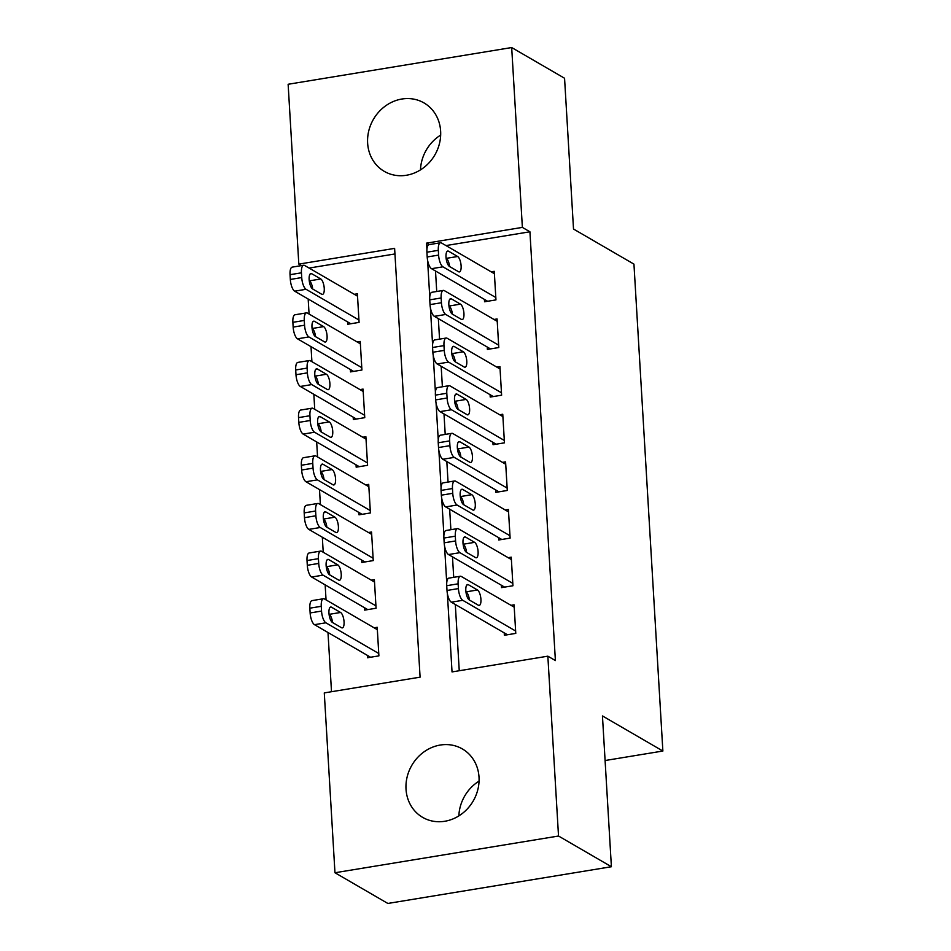 <?xml version="1.0" encoding="UTF-8"?>
<svg xmlns="http://www.w3.org/2000/svg" width="951" height="951" viewBox="0 0 951 951"><rect width="100%" height="100%" fill="white"/><g stroke="black" fill="none" stroke-linecap="round" stroke-linejoin="round"><path stroke-width="1.43" d="M440.634 131.143A39.562 35.496 120.1 0 1 422.601 168.47A39.562 35.496 120.1 0 1 384.263 171.358A39.562 35.496 120.1 0 1 367.633 143.137A39.562 35.496 120.1 0 1 385.678 105.811A39.562 35.496 120.1 0 1 424.003 102.922A39.562 35.496 120.1 0 1 440.634 131.143M479.019 777.169A39.562 35.496 120.1 0 1 460.973 814.484A39.562 35.496 120.1 0 1 422.648 817.373A39.562 35.496 120.1 0 1 406.018 789.152A39.562 35.496 120.1 0 1 424.051 751.837A39.562 35.496 120.1 0 1 462.388 748.948A39.562 35.496 120.1 0 1 479.019 777.169M308.172 299.018L309.075 314.044M311.013 346.663L311.904 361.677M313.842 394.308L314.733 409.322M316.671 441.942L317.563 456.967M319.5 489.587L320.392 504.612M322.33 537.232L323.221 552.246M325.159 584.865L326.05 599.891M327.988 632.51L331.507 691.71M301.384 265.614L298.816 264.116L288.129 84.27L511.686 47.55L522.372 227.396L426.559 243.135L426.928 249.317M511.686 47.55L564.561 78.255L573.512 229.036L633.948 264.128L662.871 751.028L602.447 715.937L611.398 866.73L387.842 903.45L334.966 872.745L324.279 692.899L420.092 677.16L394.617 248.377L298.816 264.116M605.098 760.527L662.871 751.028M350.372 369.523L350.515 371.9L361.915 370.022L360.227 341.445L357.136 341.944M356.031 464.801L356.173 467.179L367.585 465.312L365.885 436.723L362.795 437.234M361.689 560.091L361.832 562.469L373.244 560.591L371.544 532.013L368.453 532.512M367.359 655.37L367.502 657.747L378.902 655.881L377.202 627.291L374.112 627.803M394.95 253.953L309.099 268.063M364.53 607.725L364.661 610.114L376.073 608.236L374.373 579.646L371.282 580.158M358.86 512.446L359.002 514.824L370.415 512.958L368.715 484.368L365.624 484.879M353.201 417.156L353.344 419.546L364.756 417.667L363.056 389.09L359.965 389.589M347.543 321.878L347.686 324.255L359.086 322.389L357.386 293.8L354.307 294.311M611.398 866.73L558.522 836.024L334.966 872.745M447.374 593.567L452.034 671.917L547.847 656.178L555.396 660.565L529.921 231.782L522.372 227.396M547.847 656.178L558.522 836.024M427.57 260.075L429.757 296.962M430.399 307.72L432.586 344.607M433.228 355.353L435.415 392.252M436.057 402.998L438.245 439.885M438.886 450.643L441.074 487.53M441.716 498.288L443.903 535.175M444.545 545.922L446.732 582.82M458.858 815.91A39.562 35.496 120.1 0 1 479.054 781.116M420.473 169.884A39.562 35.496 120.1 0 1 440.67 135.09M435.51 270.999L436.723 291.493M438.34 318.633L439.552 339.127M441.169 366.278L442.381 386.772M443.998 413.923L445.211 434.417M446.827 461.568L448.04 482.062M449.657 509.201L450.881 529.695M452.486 556.846L453.71 577.34M455.315 604.491L459.25 670.728M429.127 244.633L426.559 243.135M529.921 231.782L445.971 245.572M484.416 299.399L484.558 301.776L495.958 299.898L494.258 271.32L491.18 271.82M487.245 347.032L487.387 349.421L498.788 347.543L497.088 318.954L494.009 319.465M490.074 394.677L490.217 397.054L501.617 395.188L499.929 366.599L496.838 367.11M492.903 442.322L493.046 444.699L504.458 442.833L502.758 414.244L499.667 414.755M495.733 489.967L495.875 492.345L507.287 490.466L505.587 461.889L502.497 462.388M498.562 537.6L498.704 539.99L510.116 538.111L508.416 509.522L505.326 510.033M501.391 585.245L501.534 587.623L512.946 585.757L511.246 557.167L508.155 557.678M504.232 632.89L504.363 635.268L515.775 633.39L514.075 604.812L510.984 605.323M515.632 631.012L462.757 600.307A9.89 3.507 80.7 0 1 458.418 588.586L458.132 583.819A9.89 3.507 80.7 0 1 460.308 576.258A9.89 3.507 80.7 0 1 461.342 576.484L514.218 607.19M460.308 576.258L448.896 578.125A9.89 3.507 -99.3 0 0 446.72 585.697L447.006 590.464A9.89 3.507 -99.3 0 0 451.356 602.185L507.454 634.757M469.295 599.974A7.917 2.805 -99.3 0 1 465.919 591.688A7.917 2.805 -99.3 0 1 467.559 584.544A7.917 2.805 -99.3 0 1 468.391 584.722L477.461 589.989A7.917 2.805 -99.3 0 1 480.837 598.262A7.917 2.805 -99.3 0 1 479.197 605.418A7.917 2.805 -99.3 0 1 478.365 605.228L469.295 599.974M465.931 591.795L466.049 591.867A7.917 2.805 -99.3 0 1 469.425 600.045M378.76 653.492L325.884 622.798A9.89 3.507 80.7 0 1 321.545 611.077L321.26 606.31A9.89 3.507 80.7 0 1 323.435 598.738A9.89 3.507 80.7 0 1 324.469 598.975L377.345 629.681M370.581 657.248L314.484 624.664A9.89 3.507 -99.3 0 1 310.133 612.943L309.848 608.176A9.89 3.507 -99.3 0 1 312.023 600.616L323.435 598.738M332.553 622.525A7.917 2.805 80.7 0 0 329.177 614.346L329.058 614.275M332.434 622.453L341.492 627.719A7.917 2.805 80.7 0 0 342.324 627.898A7.917 2.805 80.7 0 0 343.965 620.753A7.917 2.805 80.7 0 0 340.589 612.468L331.519 607.213A7.917 2.805 80.7 0 0 330.698 607.023A7.917 2.805 80.7 0 0 329.046 614.18A7.917 2.805 80.7 0 0 332.434 622.453M512.803 583.367L459.927 552.674A9.89 3.507 80.7 0 1 455.588 540.953L455.303 536.186A9.89 3.507 80.7 0 1 457.479 528.613A9.89 3.507 80.7 0 1 458.513 528.851L511.388 559.557M457.479 528.613L446.067 530.492A9.89 3.507 -99.3 0 0 443.891 538.052L444.176 542.819A9.89 3.507 -99.3 0 0 448.515 554.54L504.624 587.124M466.465 552.329A7.917 2.805 -99.3 0 1 463.089 544.055A7.917 2.805 -99.3 0 1 464.73 536.899A7.917 2.805 -99.3 0 1 465.562 537.077L474.632 542.343A7.917 2.805 -99.3 0 1 478.008 550.629A7.917 2.805 -99.3 0 1 476.368 557.773A7.917 2.805 -99.3 0 1 475.536 557.595L466.465 552.329M463.101 544.15L463.22 544.222A7.917 2.805 -99.3 0 1 466.596 552.4M509.974 535.734L457.098 505.029A9.89 3.507 80.7 0 1 452.747 493.307L452.474 488.541A9.89 3.507 80.7 0 1 454.637 480.968A9.89 3.507 80.7 0 1 455.684 481.206L508.559 511.911M454.637 480.968L443.237 482.846A9.89 3.507 -99.3 0 0 441.062 490.419L441.347 495.174A9.89 3.507 -99.3 0 0 445.686 506.895L501.795 539.479M463.636 504.684A7.917 2.805 -99.3 0 1 460.26 496.41A7.917 2.805 -99.3 0 1 461.901 489.254A7.917 2.805 -99.3 0 1 462.733 489.444L471.803 494.698A7.917 2.805 -99.3 0 1 475.179 502.984A7.917 2.805 -99.3 0 1 473.539 510.14A7.917 2.805 -99.3 0 1 472.706 509.95L463.636 504.684M460.272 496.505L460.391 496.577A7.917 2.805 -99.3 0 1 463.755 504.755M375.93 605.858L323.055 575.153A9.89 3.507 80.7 0 1 318.716 563.432L318.43 558.665A9.89 3.507 80.7 0 1 320.606 551.093A9.89 3.507 80.7 0 1 321.64 551.33L374.516 582.036M367.752 609.603L311.655 577.031A9.89 3.507 -99.3 0 1 307.304 565.298L307.018 560.543A9.89 3.507 -99.3 0 1 309.194 552.971L320.606 551.093M329.724 574.88A7.917 2.805 80.7 0 0 326.348 566.701L326.229 566.63M329.593 574.808L338.663 580.074A7.917 2.805 80.7 0 0 339.495 580.265A7.917 2.805 80.7 0 0 341.136 573.108A7.917 2.805 80.7 0 0 337.76 564.835L328.689 559.568A7.917 2.805 80.7 0 0 327.857 559.378A7.917 2.805 80.7 0 0 326.217 566.534A7.917 2.805 80.7 0 0 329.593 574.808M373.101 558.213L320.225 527.508A9.89 3.507 80.7 0 1 315.887 515.787L315.601 511.02A9.89 3.507 80.7 0 1 317.777 503.459A9.89 3.507 80.7 0 1 318.811 503.685L371.686 534.391M364.922 561.958L308.813 529.386A9.89 3.507 -99.3 0 1 304.475 517.665L304.189 512.898A9.89 3.507 -99.3 0 1 306.365 505.326L317.777 503.459M326.894 527.234A7.917 2.805 80.7 0 0 323.518 519.056L323.399 518.996M326.764 527.175L335.834 532.429A7.917 2.805 80.7 0 0 336.666 532.619A7.917 2.805 80.7 0 0 338.306 525.463A7.917 2.805 80.7 0 0 334.93 517.189L325.86 511.923A7.917 2.805 80.7 0 0 325.028 511.733A7.917 2.805 80.7 0 0 323.388 518.889A7.917 2.805 80.7 0 0 326.764 527.175M507.145 488.089L454.269 457.383A9.89 3.507 80.7 0 1 449.918 445.662L449.645 440.895A9.89 3.507 80.7 0 1 451.808 433.335A9.89 3.507 80.7 0 1 452.854 433.561L505.73 464.266M451.808 433.335L440.408 435.201A9.89 3.507 -99.3 0 0 438.233 442.774L438.518 447.541A9.89 3.507 -99.3 0 0 442.857 459.262L498.966 491.833M460.807 457.039A7.917 2.805 -99.3 0 1 457.431 448.765A7.917 2.805 -99.3 0 1 459.071 441.609A7.917 2.805 -99.3 0 1 459.904 441.799L468.962 447.065A7.917 2.805 -99.3 0 1 472.35 455.339A7.917 2.805 -99.3 0 1 470.697 462.495A7.917 2.805 -99.3 0 1 469.877 462.305L460.807 457.039M457.443 448.86L457.562 448.931A7.917 2.805 -99.3 0 1 460.926 457.11M504.315 440.444L451.44 409.738A9.89 3.507 80.7 0 1 447.089 398.017L446.804 393.262A9.89 3.507 80.7 0 1 448.979 385.69A9.89 3.507 80.7 0 1 450.025 385.916L502.901 416.621M448.979 385.69L437.579 387.568A9.89 3.507 -99.3 0 0 435.403 395.129L435.689 399.895A9.89 3.507 -99.3 0 0 440.028 411.617L496.137 444.188M457.978 409.405A7.917 2.805 -99.3 0 1 454.602 401.12A7.917 2.805 -99.3 0 1 456.242 393.976A7.917 2.805 -99.3 0 1 457.074 394.154L466.133 399.42A7.917 2.805 -99.3 0 1 469.521 407.694A7.917 2.805 -99.3 0 1 467.868 414.85A7.917 2.805 -99.3 0 1 467.048 414.672L457.978 409.405M454.614 401.227L454.733 401.298A7.917 2.805 -99.3 0 1 458.097 409.477M370.272 510.568L317.396 479.863A9.89 3.507 80.7 0 1 313.045 468.142L312.772 463.387A9.89 3.507 80.7 0 1 314.936 455.814A9.89 3.507 80.7 0 1 315.982 456.052L368.857 486.746M362.093 514.325L305.984 481.741A9.89 3.507 -99.3 0 1 301.645 470.02L301.36 465.253A9.89 3.507 -99.3 0 1 303.535 457.693L314.936 455.814M324.053 479.601A7.917 2.805 80.7 0 0 320.689 471.423L320.57 471.351M323.934 479.53L333.005 484.796A7.917 2.805 80.7 0 0 333.837 484.974A7.917 2.805 80.7 0 0 335.477 477.83A7.917 2.805 80.7 0 0 332.101 469.544L323.031 464.278A7.917 2.805 80.7 0 0 322.199 464.1A7.917 2.805 80.7 0 0 320.558 471.244A7.917 2.805 80.7 0 0 323.934 479.53M367.443 462.923L314.567 432.23A9.89 3.507 80.7 0 1 310.216 420.508L309.943 415.742A9.89 3.507 80.7 0 1 312.106 408.169A9.89 3.507 80.7 0 1 313.152 408.407L366.028 439.112M359.264 466.679L303.155 434.096A9.89 3.507 -99.3 0 1 298.816 422.375L298.531 417.608A9.89 3.507 -99.3 0 1 300.706 410.047L312.106 408.169M321.224 431.956A7.917 2.805 80.7 0 0 317.86 423.777L317.741 423.706M321.105 431.885L330.175 437.151A7.917 2.805 80.7 0 0 330.996 437.329A7.917 2.805 80.7 0 0 332.648 430.185A7.917 2.805 80.7 0 0 329.26 421.899L320.202 416.645A7.917 2.805 80.7 0 0 319.37 416.455A7.917 2.805 80.7 0 0 317.729 423.611A7.917 2.805 80.7 0 0 321.105 431.885M501.486 392.799L448.599 362.105A9.89 3.507 80.7 0 1 444.26 350.384L443.974 345.617A9.89 3.507 80.7 0 1 446.15 338.045A9.89 3.507 80.7 0 1 447.184 338.283L500.06 368.988M446.15 338.045L434.75 339.923A9.89 3.507 -99.3 0 0 432.574 347.484L432.86 352.25A9.89 3.507 -99.3 0 0 437.198 363.971L493.307 396.555M455.149 361.76A7.917 2.805 -99.3 0 1 451.773 353.487A7.917 2.805 -99.3 0 1 453.413 346.33A7.917 2.805 -99.3 0 1 454.245 346.521L463.303 351.775A7.917 2.805 -99.3 0 1 466.691 360.06A7.917 2.805 -99.3 0 1 465.039 367.205A7.917 2.805 -99.3 0 1 464.207 367.027L455.149 361.76M451.784 353.582L451.903 353.653A7.917 2.805 -99.3 0 1 455.267 361.832M364.613 415.29L311.738 384.584A9.89 3.507 80.7 0 1 307.387 372.863L307.102 368.096A9.89 3.507 80.7 0 1 309.277 360.536A9.89 3.507 80.7 0 1 310.323 360.762L363.199 391.467M356.435 419.034L300.326 386.463A9.89 3.507 -99.3 0 1 295.987 374.742L295.702 369.975A9.89 3.507 -99.3 0 1 297.877 362.402L309.277 360.536M318.395 384.311A7.917 2.805 80.7 0 0 315.031 376.132L314.912 376.061M318.276 384.24L327.346 389.506A7.917 2.805 80.7 0 0 328.166 389.696A7.917 2.805 80.7 0 0 329.819 382.54A7.917 2.805 80.7 0 0 326.431 374.266L317.372 369A7.917 2.805 80.7 0 0 316.54 368.81A7.917 2.805 80.7 0 0 314.9 375.966A7.917 2.805 80.7 0 0 318.276 384.24M498.645 345.165L445.769 314.46A9.89 3.507 80.7 0 1 441.43 302.739L441.145 297.972A9.89 3.507 80.7 0 1 443.321 290.4A9.89 3.507 80.7 0 1 444.355 290.637L497.23 321.343M443.321 290.4L431.92 292.278A9.89 3.507 -99.3 0 0 429.745 299.85L430.03 304.605A9.89 3.507 -99.3 0 0 434.369 316.326L490.478 348.91M452.319 314.115A7.917 2.805 -99.3 0 1 448.943 305.842A7.917 2.805 -99.3 0 1 450.584 298.685A7.917 2.805 -99.3 0 1 451.416 298.876L460.474 304.142A7.917 2.805 -99.3 0 1 463.85 312.415A7.917 2.805 -99.3 0 1 462.21 319.572A7.917 2.805 -99.3 0 1 461.378 319.381L452.319 314.115M448.955 305.937L449.074 306.008A7.917 2.805 -99.3 0 1 452.438 314.187M361.784 367.645L308.897 336.939A9.89 3.507 80.7 0 1 304.558 325.218L304.272 320.451A9.89 3.507 80.7 0 1 306.448 312.891A9.89 3.507 80.7 0 1 307.482 313.117L360.358 343.822M353.606 371.389L297.497 338.818A9.89 3.507 -99.3 0 1 293.158 327.096L292.872 322.33A9.89 3.507 -99.3 0 1 295.048 314.757L306.448 312.891M315.566 336.666A7.917 2.805 80.7 0 0 312.201 328.487L312.083 328.428M315.447 336.606L324.505 341.861A7.917 2.805 80.7 0 0 325.337 342.051A7.917 2.805 80.7 0 0 326.989 334.895A7.917 2.805 80.7 0 0 323.602 326.621L314.543 321.355A7.917 2.805 80.7 0 0 313.711 321.165A7.917 2.805 80.7 0 0 312.071 328.321A7.917 2.805 80.7 0 0 315.447 336.606M495.816 297.52L442.94 266.815A9.89 3.507 80.7 0 1 438.601 255.094L438.316 250.327A9.89 3.507 80.7 0 1 440.491 242.767A9.89 3.507 80.7 0 1 441.526 242.992L494.401 273.698M440.491 242.767L429.079 244.633A9.89 3.507 -99.3 0 0 426.916 252.205L427.189 256.972A9.89 3.507 -99.3 0 0 431.54 268.693L487.637 301.265M449.49 266.482A7.917 2.805 -99.3 0 1 446.102 258.196A7.917 2.805 -99.3 0 1 447.755 251.04A7.917 2.805 -99.3 0 1 448.587 251.23L457.645 256.497A7.917 2.805 -99.3 0 1 461.021 264.77A7.917 2.805 -99.3 0 1 459.381 271.927A7.917 2.805 -99.3 0 1 458.548 271.736L449.49 266.482M446.114 258.303L446.245 258.363A7.917 2.805 -99.3 0 1 449.609 266.542M358.943 320L306.067 289.294A9.89 3.507 80.7 0 1 301.729 277.573L301.443 272.818A9.89 3.507 80.7 0 1 303.619 265.246A9.89 3.507 80.7 0 1 304.653 265.484L357.528 296.177M350.776 323.756L294.667 291.172A9.89 3.507 -99.3 0 1 290.328 279.451L290.043 274.684A9.89 3.507 -99.3 0 1 292.219 267.124L303.619 265.246M312.736 289.033A7.917 2.805 80.7 0 0 309.372 280.854L309.253 280.783M312.617 288.961L321.676 294.228A7.917 2.805 80.7 0 0 322.508 294.406A7.917 2.805 80.7 0 0 324.148 287.261A7.917 2.805 80.7 0 0 320.772 278.976L311.714 273.71A7.917 2.805 80.7 0 0 310.882 273.531A7.917 2.805 80.7 0 0 309.241 280.676A7.917 2.805 80.7 0 0 312.617 288.961M451.356 602.185L462.757 600.307M447.006 590.464L458.418 588.586M446.72 585.697L458.132 583.819M468.391 584.722L466.834 584.984M477.461 589.989L466.049 591.867M325.884 622.798L314.484 624.664M321.26 606.31L309.848 608.176M321.545 611.077L310.133 612.943M329.961 607.463L331.519 607.213M329.177 614.346L340.589 612.468M448.515 554.54L459.927 552.674M444.176 542.819L455.588 540.953M443.891 538.052L455.303 536.186M465.562 537.077L464.005 537.339M474.632 542.343L463.22 544.222M445.686 506.895L457.098 505.029M441.347 495.174L452.747 493.307M441.062 490.419L452.474 488.541M462.733 489.444L461.176 489.694M471.803 494.698L460.391 496.577M323.055 575.153L311.655 577.031M318.43 558.665L307.018 560.543M318.716 563.432L307.304 565.298M327.132 559.818L328.689 559.568M326.348 566.701L337.76 564.835M320.225 527.508L308.813 529.386M315.601 511.02L304.189 512.898M315.887 515.787L304.475 517.665M324.303 512.185L325.86 511.923M323.518 519.056L334.93 517.189M442.857 459.262L454.269 457.383M438.518 447.541L449.918 445.662M438.233 442.774L449.645 440.895M459.904 441.799L458.346 442.06M468.962 447.065L457.562 448.931M440.028 411.617L451.44 409.738M435.689 399.895L447.089 398.017M435.403 395.129L446.804 393.262M457.074 394.154L455.517 394.415M466.133 399.42L454.733 401.298M317.396 479.863L305.984 481.741M312.772 463.387L301.36 465.253M313.045 468.142L301.645 470.02M321.474 464.54L323.031 464.278M320.689 471.423L332.101 469.544M314.567 432.23L303.155 434.096M309.943 415.742L298.531 417.608M310.216 420.508L298.816 422.375M318.644 416.895L320.202 416.645M317.86 423.777L329.26 421.899M437.198 363.971L448.599 362.105M432.86 352.25L444.26 350.384M432.574 347.484L443.974 345.617M454.245 346.521L452.688 346.77M463.303 351.775L451.903 353.653M311.738 384.584L300.326 386.463M307.102 368.096L295.702 369.975M307.387 372.863L295.987 374.742M315.815 369.25L317.372 369M315.031 376.132L326.431 374.266M434.369 316.326L445.769 314.46M430.03 304.605L441.43 302.739M429.745 299.85L441.145 297.972M451.416 298.876L449.859 299.125M460.474 304.142L449.074 306.008M308.897 336.939L297.497 338.818M304.272 320.451L292.872 322.33M304.558 325.218L293.158 327.096M312.986 321.616L314.543 321.355M312.201 328.487L323.602 326.621M431.54 268.693L442.94 266.815M427.189 256.972L438.601 255.094M426.916 252.205L438.316 250.327M448.587 251.23L447.029 251.492M457.645 256.497L446.245 258.363M306.067 289.294L294.667 291.172M301.443 272.818L290.043 274.684M301.729 277.573L290.328 279.451M310.157 273.971L311.714 273.71M309.372 280.854L320.772 278.976"/></g></svg>
